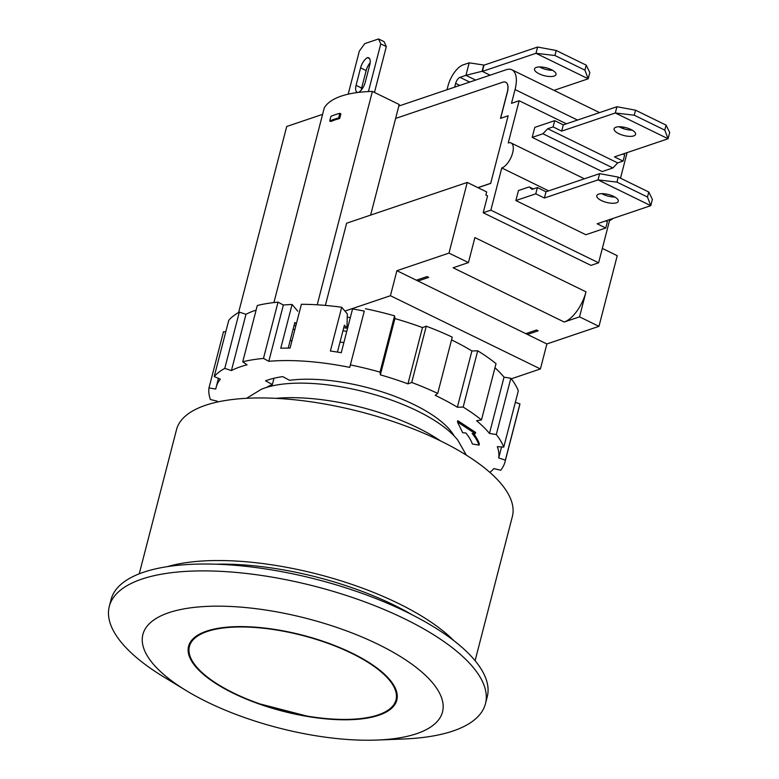 <?xml version="1.0" encoding="UTF-8"?>
<svg xmlns="http://www.w3.org/2000/svg" width="779" height="779" viewBox="0 0 779 779"><rect width="100%" height="100%" fill="white"/><g stroke="black" fill="none" stroke-linecap="round" stroke-linejoin="round"><path stroke-width="1.17" d="M605.682 220.915L607.386 221.742L605.77 228.004L585.857 234.732L515.864 200.544L535.777 193.815L537.393 187.564L532.038 189.375L529.175 186.921L533.313 188.937M605.77 228.004L597.162 223.797L650.777 205.666L598.009 179.891L616.939 182.111L647.485 197.029L650.777 205.666L652.393 199.414L648.78 192.023L618.234 177.106L599.626 173.639L598.009 179.891L544.385 198.022L535.777 193.815M613.667 196.405A11.101 4.051 14.5 0 1 618.283 201.255A11.101 4.051 14.5 0 1 606.52 202.404A11.101 4.051 14.5 0 1 596.792 195.695A11.101 4.051 14.5 0 1 613.667 196.405M648.78 192.023L647.485 197.029M616.939 182.111L618.234 177.106M544.385 198.022L546.001 191.77L537.393 187.564M546.001 191.77L599.626 173.639M601.846 193.669A11.101 4.051 -165.5 0 0 614.845 197.029M515.864 200.544L518.454 190.543L529.175 186.921M398.829 106.032L506.204 69.74A27.752 12.6 116 0 1 511.91 69.808A27.752 12.6 116 0 1 515.055 89.566L511.491 103.325L519.155 100.734L508.239 142.947A13.876 6.3 116 0 1 511.092 142.985A13.876 6.3 116 0 1 511.813 155.537A13.876 6.3 116 0 1 501.773 167.952L548.669 190.865M501.773 167.952L490.858 210.164L598.613 262.796L609.529 220.593A13.876 6.3 -64 0 0 612.907 218.471M666.084 125.117L669.697 132.508L668.08 138.759L614.465 156.891L623.073 161.087L617.708 162.908L612.907 167.952L602.186 171.575L532.193 137.396L542.924 133.764L547.725 128.72L553.08 126.909L561.688 131.115L615.313 112.984L634.242 115.195L664.789 130.122L668.08 138.759L615.313 112.984L616.929 106.733L635.537 110.199L666.084 125.117L664.789 130.122M612.907 167.952L542.924 133.764M634.242 115.195L635.537 110.199M617.708 162.908L547.725 128.72M630.971 129.499A11.101 4.051 14.5 0 1 635.586 134.348A11.101 4.051 14.5 0 1 623.823 135.497A11.101 4.051 14.5 0 1 614.095 128.788A11.101 4.051 14.5 0 1 630.971 129.499M619.149 126.763A11.101 4.051 -165.5 0 0 632.149 130.122M561.688 131.115L563.305 124.864L616.929 106.733M553.08 126.909L554.697 120.657L563.305 124.864M622.986 154.008L624.69 154.836L623.073 161.087M532.193 137.396L534.784 127.386L554.697 120.657M620.493 178.206L626.92 153.366L626.073 152.957M454.673 87.16L455.647 83.382L459.814 85.417M469.698 82.077L459.999 77.345A5.55 2.522 -64 0 0 455.647 83.382M459.999 77.345L465.939 75.339L475.628 80.071M482.094 71.279L483.71 65.027L469.182 62.826L465.939 75.339L482.094 71.279L490.088 75.183M482.376 71.415L484.002 65.163L537.617 47.042L536.001 53.293L554.93 55.504L584.922 70.149L588.213 78.796L536.001 53.293L482.376 71.415M469.182 62.826L463.242 64.832A19.426 8.822 -64 0 0 447.983 85.972L447.01 89.741M539.565 66.936A11.101 4.051 -165.5 0 0 552.564 70.295M553.996 90.364L588.213 78.796L589.83 72.544L586.217 65.154L556.225 50.499L537.617 47.042M551.386 69.672A11.101 4.051 14.5 0 1 556.002 74.521A11.101 4.051 14.5 0 1 544.239 75.66A11.101 4.051 14.5 0 1 534.511 68.961A11.101 4.051 14.5 0 1 551.386 69.672M586.217 65.154L584.922 70.149M554.93 55.504L556.225 50.499M540.412 368.964L390.435 295.718L396.901 270.702L448.986 253.097L468.432 262.591L474.898 237.576L585.993 291.843A27.752 12.6 116 0 1 564.2 322.029L579.527 316.849L598.963 326.343L546.877 343.958L540.412 368.964L511.267 378.818M396.901 270.702L416.346 280.197L427.067 276.574L428.732 277.382L418.011 281.015L525.776 333.646L536.497 330.023L538.162 330.832L527.441 334.454L546.877 343.958M448.986 253.097L467.264 182.432L486.7 191.926L485.892 195.052L487.557 195.87L483.194 212.755L590.959 265.386L598.613 262.796M395.615 118.437L502.854 82.184A13.876 6.3 116 0 1 505.707 82.223A13.876 6.3 116 0 1 507.285 92.107L500.488 118.369L508.151 115.779L490.682 183.308L477.897 187.632M505.766 82.253A13.876 6.3 116 0 1 505.824 82.282A13.876 6.3 116 0 1 507.392 92.156L500.624 118.32M490.682 183.308L508.151 115.779M490.799 183.367L478.014 187.69M490.858 210.164L483.194 212.755M608.35 220.009L609.529 220.593M519.155 100.734L566.401 123.812M623.745 128.749A27.752 12.6 -64 0 0 623.317 127.104M370.619 215.101L399.218 104.522L372.391 91.425L317.209 304.803M322.584 114.357L286.711 126.49L238.598 312.515M416.346 280.197L418.011 281.015M525.776 333.646L527.441 334.454M364.29 311.113L349.732 367.386L364.29 311.113A145.702 53.215 14.5 0 0 352.566 308.942L341.251 352.712A145.702 53.215 -165.5 0 0 330.384 351.037L341.708 307.267A145.702 53.215 14.5 0 0 301.395 304.297L290.07 348.067A145.702 53.215 -165.5 0 0 280.771 348.242L292.096 304.472L297.763 311.191M341.708 307.267L347.317 313.918A16188.477 6893.244 93.9 0 0 346.957 328.202L344.406 325.174L337.443 352.089M296.263 324.132L294.851 322.448L288.22 348.067M218.451 378.36L216.163 387.221A145.702 53.215 -165.5 0 1 220.34 379.159L214.206 376.578L228.763 320.296A152.635 55.747 14.5 0 1 239.319 312.126L245.979 314.297L231.421 370.57A145.702 53.215 -165.5 0 1 247.06 364.815L242.746 361.777L257.304 305.495A152.635 55.747 14.5 0 1 278.025 302.145L283.371 305.017A145.702 53.215 14.5 0 1 292.096 304.472M283.371 305.017L268.813 361.3L263.468 358.428L278.025 302.145M349.732 367.386A145.702 53.215 -165.5 0 0 268.813 361.3M216.163 387.221A145.702 53.215 -165.5 0 0 215.783 389.042L208.967 387.932L223.524 331.659L225.735 332.02M245.979 314.297A145.702 53.215 14.5 0 1 256.106 310.12M365.4 308.727A152.635 55.747 14.5 0 1 394.573 315.836L394.904 318.572A145.702 53.215 14.5 0 1 422.481 327.589L426.269 326.206A152.635 55.747 14.5 0 1 452.258 337.132L437.701 393.405L435.208 395.333A145.702 53.215 -165.5 0 1 457.361 407.232L471.908 350.949L477.712 350.803A152.635 55.747 14.5 0 1 496.028 363.657L481.471 419.939L476.582 420.728A145.702 53.215 -165.5 0 1 489.465 433.445L504.023 377.163L510.839 378.273A152.635 55.747 14.5 0 1 518.308 390.844L503.76 447.117L497.314 446.63A145.702 53.215 -165.5 0 1 498.716 457.964L501.559 446.951M451.538 339.917A145.702 53.215 14.5 0 1 471.908 350.949M494.967 367.756A145.702 53.215 14.5 0 1 504.023 377.163M515.328 402.363L519.924 403.873A152.635 55.747 14.5 0 1 519.554 405.645L504.996 461.918A152.635 55.747 14.5 0 1 500.702 470.253L493.818 468.578A145.702 53.215 -165.5 0 1 489.864 472.395M293.985 325.778A123.501 45.104 14.5 0 1 295.874 325.632M343.734 327.735A123.501 45.104 14.5 0 1 346.957 328.202M208.967 387.932A152.635 55.747 14.5 0 0 210.398 399.52L217.283 401.204A145.702 53.215 -165.5 0 0 217.594 401.983M231.421 370.57L224.771 368.399L239.319 312.126M394.904 318.572L380.356 374.855L380.016 372.119L394.573 315.836M422.481 327.589L407.933 383.862A145.702 53.215 -165.5 0 0 380.356 374.855M426.269 326.206L411.711 382.479L407.933 383.862M477.712 350.803L463.164 407.076L457.361 407.232M510.839 378.273L496.291 434.555L489.465 433.445M519.924 403.873L505.367 460.146L498.716 457.964M214.206 376.578A152.635 55.747 14.5 0 1 224.771 368.399M242.746 361.777A152.635 55.747 14.5 0 1 263.468 358.428M350.842 365.01A152.635 55.747 14.5 0 1 380.016 372.119M411.711 382.479A152.635 55.747 14.5 0 1 437.701 393.405M463.164 407.076A152.635 55.747 14.5 0 1 481.471 419.939M496.291 434.555A152.635 55.747 14.5 0 1 503.76 447.117M505.367 460.146A152.635 55.747 14.5 0 1 504.996 461.918M457.468 421.936L457.789 420.689L475.618 432.423L475.287 433.669L457.468 421.936L462.697 432.744L465.842 432.978A120.034 43.838 14.5 0 1 472.366 444.001L479.036 445.111A126.967 46.37 -165.5 0 0 472.142 433.436L475.287 433.669M473.535 433.543A126.967 46.37 14.5 0 1 479.358 443.855L479.036 445.111M266.496 387.436A102.682 37.509 14.5 0 1 272.368 384.514L265.551 380.824A111.699 40.8 14.5 0 1 282.748 376.617L289.564 380.308A102.682 37.509 14.5 0 1 454.147 435.958M273.984 378.253L272.368 384.514M396.832 700.048A107.541 39.281 14.5 0 1 233.369 693.115A107.541 39.281 14.5 0 1 188.596 646.2M233.33 693.261A107.541 39.281 14.5 0 1 188.576 646.268A107.541 39.281 14.5 0 1 302.525 635.167A107.541 39.281 14.5 0 1 396.813 700.126A107.541 39.281 14.5 0 1 233.33 693.261M357.882 92.467A9.718 4.411 116 0 1 357.162 92.273A9.718 4.411 116 0 1 356.061 85.359L360.589 67.851A9.718 4.411 116 0 1 367.425 57.627A9.718 4.411 116 0 1 368.681 57.821A9.718 4.411 116 0 1 369.782 64.735L365.254 82.243A9.718 4.411 116 0 1 358.564 92.389M370.161 62.758A9.718 4.411 -64 0 0 366.149 70.558L361.622 88.066A9.718 4.411 -64 0 0 361.242 90.043M369.616 58.698L367.425 57.627M378.555 38.95L380.765 43.906L386.316 46.623L384.105 41.667L378.555 38.95L364.767 43.614L359.314 51.161L348.194 94.171M368.438 91.562L380.765 43.906M374.465 92.438L386.316 46.623M466.339 455.15L457.828 440.203A112.4 41.053 -165.5 0 0 417.154 410.854A112.4 41.053 -165.5 0 0 261.218 389.364L246.534 398.303M475.093 660.68L512.368 516.526A173.454 63.352 -165.5 0 0 440.184 440.729A173.454 63.352 -165.5 0 0 176.512 429.667L139.237 573.821M453.923 640.718A173.454 63.352 -165.5 0 0 398.137 603.316A173.454 63.352 -165.5 0 0 167.427 566.625M412.432 614.952A165.129 60.314 -165.5 0 0 393.541 604.864A165.129 60.314 -165.5 0 0 216.211 564.2M377.143 740.05L403.415 739.008A194.263 70.957 -165.5 0 0 485.463 703.7L487.245 696.825A194.263 70.957 -165.5 0 0 406.395 611.934A194.263 70.957 -165.5 0 0 111.085 599.548L109.303 606.422A194.263 70.957 -165.5 0 0 163.95 677.068L186.424 690.73A154.719 56.507 -165.5 0 0 207.292 702.064A154.719 56.507 -165.5 0 0 377.143 740.05A154.719 56.507 -165.5 0 0 378.097 644.321A154.719 56.507 -165.5 0 0 177.037 610.337A154.719 56.507 -165.5 0 0 186.424 690.73M485.463 703.7A194.263 70.957 -165.5 0 0 404.613 618.808A194.263 70.957 -165.5 0 0 109.303 606.422M564.2 322.029L453.105 267.772L468.432 262.591M329.712 120.988L330.909 116.353A113.091 41.306 14.5 0 1 339.819 113.325L338.622 117.96A113.091 41.306 -165.5 0 0 329.712 120.988L330.88 121.514A111.699 40.8 -165.5 0 1 339.683 118.515L338.622 117.96M339.819 113.325L340.881 113.88L339.683 118.515M344.931 311.094L390.435 295.718M347.23 317.17A111.699 40.8 14.5 0 1 350.336 317.579M372.391 91.425A111.699 40.8 -165.5 0 0 324.288 107.804L273.916 302.583M293.031 329.459A118.642 43.332 14.5 0 1 294.939 329.264M342.945 330.793A118.642 43.332 14.5 0 1 346.772 331.338M290.129 340.715A118.642 43.332 14.5 0 1 292.028 340.52M340.034 342.049A118.642 43.332 14.5 0 1 343.86 342.585M585.993 291.843L579.527 316.849M602.333 248.404L617.241 255.687L598.963 326.343M467.264 182.432L346.626 223.213L325.369 305.407M515.055 89.566L577.492 120.063M233.797 693.106A106.704 38.979 14.5 0 1 248.16 627.105A106.704 38.979 14.5 0 1 396.131 699.376A106.704 38.979 14.5 0 1 233.797 693.106M361.622 88.066L356.061 85.359M366.149 70.558L360.589 67.851M440.622 440.943A121.417 44.345 -165.5 0 0 417.369 427.622A121.417 44.345 -165.5 0 0 275.912 398.351M511.092 142.985L584.406 178.79M511.91 69.808L599.538 112.614M257.849 703.379L308.542 716.485"/></g></svg>
